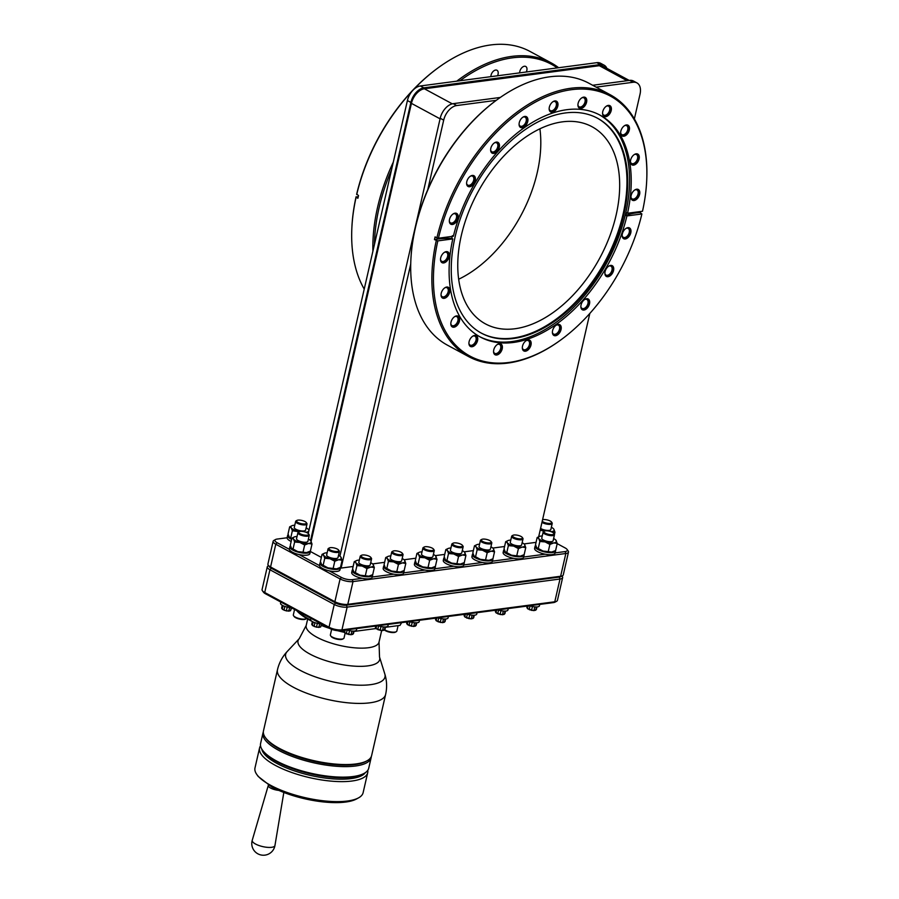 <?xml version="1.0" encoding="UTF-8"?>
<svg xmlns="http://www.w3.org/2000/svg" width="899" height="899" viewBox="0 0 899 899"><rect width="100%" height="100%" fill="white"/><g stroke="black" fill="none" stroke-linecap="round" stroke-linejoin="round"><path stroke-width="1.35" d="M353.15 566.482L341.103 568.067L410.731 264.048M589.811 313.459L538.67 536.77M372.579 563.92L384.615 562.324M404.056 559.762L415.832 558.212M435.273 555.638L444.735 554.391M464.165 551.829L473.368 550.615M492.798 548.053L504.586 546.502M524.016 543.929L536.062 542.344M592.655 85.27L629.637 80.382A14.384 8.889 118.4 0 1 633.435 81.011L636.919 82.888A14.384 8.889 118.4 0 1 640.021 94.238L634.357 118.938M596.138 87.147L633.132 82.27A14.384 8.889 118.4 0 1 636.919 82.888M456.658 105.554L496.27 100.328A147.717 91.35 -61.6 0 0 427.789 189.554L443.69 120.14A14.384 8.889 118.4 0 1 456.658 105.554L453.175 103.666L500.282 97.452M339.901 556.2L440.207 118.252L443.69 120.14M341.103 568.067L340.485 567.741M310.537 540.58L410.888 102.43A14.384 8.889 118.4 0 1 423.856 87.844L600.33 64.559A14.384 8.889 118.4 0 1 604.117 65.177A14.384 8.889 118.4 0 1 606.87 68.346M459.985 80.741L490.899 76.651A5.079 3.147 -61.6 0 1 491.056 75.19A5.079 3.147 -61.6 0 1 496.978 70.257A5.079 3.147 -61.6 0 1 498.068 74.269A5.079 3.147 -61.6 0 1 497.552 75.774L519.667 72.864A5.079 3.147 -61.6 0 1 519.824 71.403A5.079 3.147 -61.6 0 1 525.746 66.47A5.079 3.147 -61.6 0 1 526.836 70.47A5.079 3.147 -61.6 0 1 526.32 71.987L557.234 67.908A147.717 91.35 118.4 0 0 512.385 57.839A147.717 91.35 118.4 0 0 459.985 80.741L420.372 85.967A14.384 8.889 -61.6 0 0 407.404 100.553L308.245 533.512M453.175 103.666A14.384 8.889 118.4 0 0 440.207 118.252M321.359 557.414L310.369 551.48M294.265 536.984L291.939 538.108L290.31 545.176L291.422 548.176L297.794 551.615A9.204 2.955 12.9 0 0 306.48 552.604L310.391 551.087A10.518 3.371 -167.1 0 1 310.369 551.514A10.518 3.371 -167.1 0 1 303.705 553.132A10.518 3.371 -167.1 0 1 292.849 550.121A10.518 3.371 -167.1 0 1 289.871 546.817L289.388 548.884A10.518 3.371 12.9 0 0 289.388 549.334L277.128 542.715A7.844 2.517 -167.1 0 1 275.543 539.524A7.844 2.517 -167.1 0 1 277.117 539.074L287.107 537.759A10.518 3.371 12.9 0 0 290.119 540.917A10.518 3.371 12.9 0 0 291.175 541.445M324.382 553.245L322.056 554.368L320.426 561.437L321.539 564.426L327.91 567.865A9.204 2.955 12.9 0 0 336.597 568.865L340.507 567.336A10.518 3.371 -167.1 0 1 340.485 567.775A10.518 3.371 -167.1 0 1 333.821 569.393A10.518 3.371 -167.1 0 1 322.966 566.381A10.518 3.371 -167.1 0 1 319.988 563.077L319.505 565.145A10.518 3.371 12.9 0 0 319.493 565.595L299.064 554.559A10.518 3.371 12.9 0 0 309.897 553.582L310.369 551.514M356.577 560.571L354.24 561.695L352.622 568.764L353.734 571.753L360.094 575.191A9.204 2.955 12.9 0 0 368.792 576.192L372.703 574.663A10.518 3.371 -167.1 0 1 372.669 575.102A10.518 3.371 -167.1 0 1 366.005 576.72A10.518 3.371 -167.1 0 1 355.161 573.708A10.518 3.371 -167.1 0 1 352.172 570.404L351.7 572.472A10.518 3.371 12.9 0 0 354.689 575.776A10.518 3.371 12.9 0 0 362.263 578.338L352.284 579.653A7.844 2.517 -167.1 0 1 341.44 577.439L329.18 570.82A10.518 3.371 12.9 0 0 340.002 569.842L340.485 567.775M388.053 556.414L385.716 557.537L384.098 564.606L385.21 567.606L391.571 571.045A9.204 2.955 12.9 0 0 400.269 572.034L404.168 570.517A10.518 3.371 -167.1 0 1 404.145 570.944A10.518 3.371 -167.1 0 1 397.482 572.562A10.518 3.371 -167.1 0 1 386.637 569.55A10.518 3.371 -167.1 0 1 383.648 566.246L383.176 568.314A10.518 3.371 12.9 0 0 386.165 571.618A10.518 3.371 12.9 0 0 393.74 574.18L372.231 577.023A10.518 3.371 12.9 0 1 372.197 577.169L372.669 575.102M435.374 566.404A10.518 3.371 -167.1 0 1 435.363 566.819A10.518 3.371 -167.1 0 1 428.699 568.449A10.518 3.371 -167.1 0 1 417.855 565.437A10.518 3.371 -167.1 0 1 414.866 562.133L414.394 564.201A10.518 3.371 12.9 0 0 417.383 567.505A10.518 3.371 12.9 0 0 424.957 570.056L403.707 572.865A10.518 3.371 12.9 0 1 403.673 573.011L404.145 570.944M448.163 548.48L445.825 549.604L444.207 556.672L445.32 559.672L451.68 563.111A9.204 2.955 12.9 0 0 460.378 564.1L464.289 562.583A10.518 3.371 -167.1 0 1 464.255 563.01A10.518 3.371 -167.1 0 1 457.591 564.628A10.518 3.371 -167.1 0 1 446.747 561.628A10.518 3.371 -167.1 0 1 443.758 558.313L443.286 560.38A10.518 3.371 12.9 0 0 446.275 563.695A10.518 3.371 12.9 0 0 453.849 566.246L434.925 568.741M476.796 544.704L474.458 545.828L472.84 552.896L473.953 555.897L480.324 559.335A9.204 2.955 12.9 0 0 489.011 560.324L492.922 558.807A10.518 3.371 -167.1 0 1 492.899 559.234A10.518 3.371 -167.1 0 1 486.235 560.852A10.518 3.371 -167.1 0 1 475.38 557.841A10.518 3.371 -167.1 0 1 472.402 554.537L471.919 556.605A10.518 3.371 12.9 0 0 474.908 559.908A10.518 3.371 12.9 0 0 482.493 562.471L463.817 564.932A10.518 3.371 12.9 0 1 463.783 565.078L464.255 563.01M508.014 540.58L505.676 541.715L504.058 548.783L505.171 551.772L511.542 555.211A9.204 2.955 12.9 0 0 520.229 556.2L524.139 554.683A10.518 3.371 -167.1 0 1 524.106 555.11A10.518 3.371 -167.1 0 1 517.442 556.739A10.518 3.371 -167.1 0 1 506.598 553.728A10.518 3.371 -167.1 0 1 503.609 550.424L503.137 552.492A10.518 3.371 12.9 0 0 506.126 555.796A10.518 3.371 12.9 0 0 513.711 558.346L492.45 561.156A10.518 3.371 12.9 0 1 492.416 561.302L492.899 559.234M555.604 550.536A10.518 3.371 -167.1 0 1 555.582 550.963A10.518 3.371 -167.1 0 1 548.918 552.582A10.518 3.371 -167.1 0 1 538.074 549.57A10.518 3.371 -167.1 0 1 535.085 546.266L534.613 548.334A10.518 3.371 12.9 0 0 537.602 551.638A10.518 3.371 12.9 0 0 545.176 554.2L523.668 557.032A10.518 3.371 12.9 0 1 523.634 557.178L524.106 555.11M557.189 543.648L565.111 547.918A7.844 2.517 -167.1 0 1 567.078 549.458A7.844 2.517 -167.1 0 1 565.123 551.57L555.144 552.885A10.518 3.371 12.9 0 1 555.11 553.031L555.582 550.963M291.647 539.378A10.518 3.371 -167.1 0 1 290.591 538.849A10.518 3.371 -167.1 0 1 287.601 535.546L287.129 537.613A10.518 3.371 12.9 0 0 287.107 537.759M287.601 535.546A10.518 3.371 -167.1 0 1 288.253 534.691M291.759 538.872A9.204 2.955 -167.1 0 1 289.467 537.276A9.204 2.955 -167.1 0 1 289.444 537.242M292.006 525.713L289.669 526.836L288.051 533.905L289.163 536.894L291.827 538.58M294.771 525.218A9.204 2.955 12.9 0 0 293.58 525.319A9.204 2.955 12.9 0 0 292.13 525.657A9.204 2.955 12.9 0 0 291.254 527.758L292.366 530.758L299.12 531.747M289.669 526.836L291.254 527.758A9.204 2.955 12.9 0 0 297.625 531.197A9.204 2.955 12.9 0 0 299.322 531.646M308.964 530.331L308.638 529.747A9.204 2.955 12.9 0 0 308.323 529.365A9.204 2.955 12.9 0 0 306.132 527.825M308.941 530.466A9.204 2.955 12.9 0 0 308.638 529.747L308.323 529.365M305.93 532.253L308.514 532.309M305.896 532.23A9.204 2.955 12.9 0 0 306.312 532.186A9.204 2.955 12.9 0 0 308.784 531.118M307.008 524.016L305.626 530.05A5.832 1.865 -167.1 0 1 301.929 530.949A5.832 1.865 -167.1 0 1 295.917 529.286A5.832 1.865 -167.1 0 1 294.265 527.455L295.647 521.42A5.832 1.865 12.9 0 0 297.299 523.252A5.832 1.865 12.9 0 0 303.311 524.915A5.832 1.865 12.9 0 0 307.008 524.016A5.832 1.865 12.9 0 0 306.806 523.319L306.267 522.555A5.079 1.629 12.9 0 0 304.997 521.566A5.079 1.629 12.9 0 0 296.951 520.42A5.079 1.629 12.9 0 0 297.974 522.488A5.079 1.629 12.9 0 0 303.986 523.982A5.079 1.629 12.9 0 0 306.267 522.555M296.951 520.42L296.119 520.881A5.832 1.865 12.9 0 0 295.647 521.42M290.748 537.827L292.366 530.758M567.078 549.458L568.168 550.986A9.338 3 -167.1 0 1 568.483 552.098A9.338 3 -167.1 0 1 565.842 553.503L353.004 581.586A9.338 3 -167.1 0 1 340.092 578.956L275.779 544.232A9.338 3 -167.1 0 1 273.127 541.299A9.338 3 -167.1 0 1 273.892 540.434L275.543 539.524M273.127 541.299L267.913 564.055A9.338 3 12.9 0 0 268.228 565.168A9.338 3 12.9 0 0 270.565 566.988L334.877 601.712A9.338 3 12.9 0 0 347.789 604.342L560.628 576.259A9.338 3 12.9 0 0 562.504 575.731A9.338 3 12.9 0 0 563.268 574.866L568.483 552.098M562.504 575.731L560.852 576.63A7.844 2.517 -167.1 0 1 559.279 577.079L346.441 605.173A7.844 2.517 -167.1 0 1 335.597 602.959L271.284 568.235A7.844 2.517 -167.1 0 1 269.318 566.707L268.228 565.168M561.976 576.012L562.324 576.506A9.338 3 -167.1 0 1 562.639 577.619A9.338 3 -167.1 0 1 559.998 579.023L347.149 607.106A9.338 3 -167.1 0 1 334.248 604.476L269.936 569.752A9.338 3 -167.1 0 1 267.284 566.819A9.338 3 -167.1 0 1 268.048 565.943L268.576 565.662M267.284 566.819L262.07 589.575A9.338 3 12.9 0 0 262.384 590.688A9.338 3 12.9 0 0 264.722 592.508L329.034 627.232A9.338 3 12.9 0 0 341.946 629.862L554.784 601.779A9.338 3 12.9 0 0 556.661 601.24A9.338 3 12.9 0 0 557.425 600.375L562.639 577.619M262.384 590.688L263.474 592.216A7.844 2.517 12.9 0 0 265.441 593.756L329.753 628.468A7.844 2.517 12.9 0 0 340.597 630.682L553.436 602.6A7.844 2.517 12.9 0 0 555.009 602.15L556.661 601.24M289.388 549.334A10.518 3.371 12.9 0 0 292.377 552.188A10.518 3.371 12.9 0 0 299.064 554.559M289.871 546.817A10.518 3.371 -167.1 0 1 290.512 545.974M291.703 548.514A9.204 2.955 -167.1 0 0 291.737 548.547A9.204 2.955 -167.1 0 0 297.794 551.615L306.48 552.604A9.204 2.955 12.9 0 0 307.93 552.256A9.204 2.955 12.9 0 0 308.054 552.211M297.041 536.501A9.204 2.955 12.9 0 0 295.838 536.591A9.204 2.955 12.9 0 0 294.389 536.928A9.204 2.955 12.9 0 0 293.524 539.029L294.625 542.03L299.884 542.468L304.671 544.985L308.571 543.468L312.009 544.019L310.897 541.018A9.204 2.955 12.9 0 0 310.593 540.636A9.204 2.955 12.9 0 0 308.402 539.097M291.939 538.108L293.524 539.029A9.204 2.955 12.9 0 0 299.884 542.468A9.204 2.955 12.9 0 0 308.571 543.468A9.204 2.955 12.9 0 0 310.897 541.018L310.627 540.67M309.267 535.298L307.885 541.333A5.832 1.865 -167.1 0 1 304.199 542.221A5.832 1.865 -167.1 0 1 298.187 540.557A5.832 1.865 -167.1 0 1 296.524 538.726L297.906 532.691A5.832 1.865 12.9 0 0 299.569 534.523A5.832 1.865 12.9 0 0 305.581 536.186A5.832 1.865 12.9 0 0 309.267 535.298A5.832 1.865 12.9 0 0 309.076 534.602L308.526 533.826A5.079 1.629 12.9 0 0 307.256 532.837A5.079 1.629 12.9 0 0 299.21 531.702A5.079 1.629 12.9 0 0 300.244 533.77A5.079 1.629 12.9 0 0 306.256 535.253A5.079 1.629 12.9 0 0 308.526 533.826M299.21 531.702L298.389 532.152A5.832 1.865 12.9 0 0 297.906 532.691M293.007 549.098L294.625 542.03M303.053 552.053L304.671 544.985M310.391 551.087L312.009 544.019M319.493 565.595A10.518 3.371 12.9 0 0 322.494 568.449A10.518 3.371 12.9 0 0 329.18 570.82M319.988 563.077A10.518 3.371 -167.1 0 1 320.628 562.235M321.539 564.426L321.853 564.808A9.204 2.955 -167.1 0 1 321.82 564.774A9.204 2.955 -167.1 0 0 327.91 567.865L336.597 568.865A9.204 2.955 12.9 0 0 338.046 568.516A9.204 2.955 12.9 0 0 338.17 568.471M322.056 554.368L323.64 555.29A9.204 2.955 12.9 0 0 330 558.729L334.788 561.246L338.687 559.717L342.126 560.268L340.743 556.931M327.157 552.75A9.204 2.955 12.9 0 0 325.955 552.851A9.204 2.955 12.9 0 0 324.505 553.188A9.204 2.955 12.9 0 0 323.64 555.29L324.741 558.29L330 558.729A9.204 2.955 12.9 0 0 338.687 559.717A9.204 2.955 12.9 0 0 341.013 557.279A9.204 2.955 12.9 0 0 340.71 556.897A9.204 2.955 12.9 0 0 338.518 555.357M339.384 551.548L338.002 557.582A5.832 1.865 -167.1 0 1 334.316 558.481A5.832 1.865 -167.1 0 1 328.304 556.818A5.832 1.865 -167.1 0 1 326.64 554.986L328.023 548.952A5.832 1.865 12.9 0 0 329.686 550.784A5.832 1.865 12.9 0 0 335.698 552.447A5.832 1.865 12.9 0 0 339.384 551.548A5.832 1.865 12.9 0 0 339.193 550.862L338.642 550.087A5.079 1.629 12.9 0 0 337.372 549.098A5.079 1.629 12.9 0 0 329.326 547.952A5.079 1.629 12.9 0 0 330.36 550.019A5.079 1.629 12.9 0 0 336.372 551.514A5.079 1.629 12.9 0 0 338.642 550.087M329.326 547.952L328.506 548.412A5.832 1.865 12.9 0 0 328.023 548.952M333.169 568.314L334.788 561.246M323.123 565.359L324.741 558.29M340.507 567.336L342.126 560.268M545.176 554.2A10.518 3.371 12.9 0 0 555.11 553.031M535.085 546.266A10.518 3.371 -167.1 0 1 535.737 545.423M539.49 536.433L537.153 537.557L535.534 544.625L536.647 547.626L543.018 551.053A9.204 2.955 12.9 0 0 551.705 552.053A9.204 2.955 12.9 0 0 553.155 551.705A9.204 2.955 12.9 0 0 553.278 551.66M542.266 535.95A9.204 2.955 12.9 0 0 541.063 536.04A9.204 2.955 12.9 0 0 539.614 536.377A9.204 2.955 12.9 0 0 538.737 538.479L539.85 541.479L545.109 541.917L549.885 544.434L553.795 542.917L557.234 543.468L555.616 550.536L551.705 552.053L543.018 551.053A9.204 2.955 -167.1 0 1 536.95 547.997A9.204 2.955 -167.1 0 1 536.928 547.963L536.647 547.626M537.153 537.557L538.737 538.479A9.204 2.955 12.9 0 0 545.109 541.917A9.204 2.955 12.9 0 0 553.795 542.917A9.204 2.955 12.9 0 0 556.121 540.468A9.204 2.955 12.9 0 0 555.818 540.085A9.204 2.955 12.9 0 0 553.615 538.546M557.234 543.468L555.818 540.085M554.492 534.736L553.11 540.771A5.832 1.865 -167.1 0 1 549.413 541.67A5.832 1.865 -167.1 0 1 543.401 540.007A5.832 1.865 -167.1 0 1 541.749 538.175L543.131 532.141A5.832 1.865 12.9 0 0 544.783 533.972A5.832 1.865 12.9 0 0 550.795 535.635A5.832 1.865 12.9 0 0 554.492 534.736A5.832 1.865 12.9 0 0 554.301 534.051L553.75 533.276A5.079 1.629 12.9 0 0 552.48 532.287A5.079 1.629 12.9 0 0 544.434 531.14A5.079 1.629 12.9 0 0 545.457 533.219A5.079 1.629 12.9 0 0 551.48 534.703A5.079 1.629 12.9 0 0 553.75 533.276M544.434 531.14L543.614 531.601A5.832 1.865 12.9 0 0 543.131 532.141M538.231 548.547L539.85 541.479M548.266 551.503L549.885 544.434M540.175 530.174L544.345 531.197M540.277 529.736A9.204 2.955 12.9 0 0 542.839 530.646A9.204 2.955 12.9 0 0 544.547 531.084M551.154 531.702L554.964 532.186L553.851 529.196A9.204 2.955 12.9 0 0 553.548 528.814A9.204 2.955 12.9 0 0 551.357 527.275M551.109 531.68A9.204 2.955 12.9 0 0 551.537 531.635A9.204 2.955 12.9 0 0 553.851 529.196L553.593 528.859M541.962 522.364A5.832 1.865 12.9 0 0 542.524 522.701A5.832 1.865 12.9 0 0 548.536 524.364A5.832 1.865 12.9 0 0 552.222 523.465L550.84 529.5A5.832 1.865 -167.1 0 1 547.154 530.399A5.832 1.865 -167.1 0 1 541.142 528.736A5.832 1.865 -167.1 0 1 540.58 528.398M552.222 523.465A5.832 1.865 12.9 0 0 552.031 522.769L551.492 522.004A5.079 1.629 12.9 0 0 550.21 521.015A5.079 1.629 12.9 0 0 542.569 519.712M542.209 521.274A5.079 1.629 12.9 0 0 543.198 521.937A5.079 1.629 12.9 0 0 549.21 523.432A5.079 1.629 12.9 0 0 551.492 522.004M554.469 534.366L554.964 532.186M362.263 578.338A10.518 3.371 12.9 0 0 372.197 577.169M352.172 570.404A10.518 3.371 -167.1 0 1 352.824 569.561M354.015 572.101A9.204 2.955 -167.1 0 0 354.037 572.135A9.204 2.955 -167.1 0 0 360.094 575.191L368.792 576.192A9.204 2.955 12.9 0 0 370.242 575.843A9.204 2.955 12.9 0 0 370.366 575.798M359.353 560.077A9.204 2.955 12.9 0 0 358.15 560.178A9.204 2.955 12.9 0 0 356.701 560.515A9.204 2.955 12.9 0 0 355.824 562.617L356.937 565.617L362.196 566.055L366.972 568.573L370.882 567.044L374.321 567.595L373.209 564.606A9.204 2.955 12.9 0 0 372.905 564.224A9.204 2.955 12.9 0 0 370.703 562.684M354.24 561.695L355.824 562.617A9.204 2.955 12.9 0 0 362.196 566.055A9.204 2.955 12.9 0 0 370.882 567.044A9.204 2.955 12.9 0 0 373.209 564.606L372.939 564.269M371.579 558.875L370.197 564.909A5.832 1.865 -167.1 0 1 366.5 565.808A5.832 1.865 -167.1 0 1 360.488 564.145A5.832 1.865 -167.1 0 1 358.836 562.313L360.218 556.279A5.832 1.865 12.9 0 0 361.87 558.11A5.832 1.865 12.9 0 0 367.882 559.774A5.832 1.865 12.9 0 0 371.579 558.875A5.832 1.865 12.9 0 0 371.388 558.178L370.838 557.414A5.079 1.629 12.9 0 0 369.568 556.425A5.079 1.629 12.9 0 0 361.522 555.279A5.079 1.629 12.9 0 0 362.544 557.346A5.079 1.629 12.9 0 0 368.568 558.841A5.079 1.629 12.9 0 0 370.838 557.414M361.522 555.279L360.701 555.739A5.832 1.865 12.9 0 0 360.218 556.279M355.319 572.685L356.937 565.617M365.354 575.641L366.972 568.573M372.703 574.663L374.321 567.595M393.74 574.18A10.518 3.371 12.9 0 0 403.673 573.011M383.648 566.246A10.518 3.371 -167.1 0 1 384.3 565.404M385.48 567.954A9.204 2.955 -167.1 0 0 385.514 567.977A9.204 2.955 -167.1 0 0 391.571 571.045L400.269 572.034A9.204 2.955 12.9 0 0 401.718 571.697A9.204 2.955 12.9 0 0 401.842 571.64M390.818 555.93A9.204 2.955 12.9 0 0 389.627 556.02A9.204 2.955 12.9 0 0 388.177 556.357A9.204 2.955 12.9 0 0 387.3 558.47L388.413 561.459L393.672 561.909L398.448 564.415L402.359 562.898L405.797 563.448L404.685 560.448A9.204 2.955 12.9 0 0 404.37 560.077A9.204 2.955 12.9 0 0 402.179 558.526M385.716 557.537L387.3 558.47A9.204 2.955 12.9 0 0 393.672 561.909A9.204 2.955 12.9 0 0 402.359 562.898A9.204 2.955 12.9 0 0 404.685 560.448L404.415 560.122M403.055 554.728L401.673 560.762A5.832 1.865 -167.1 0 1 397.976 561.661A5.832 1.865 -167.1 0 1 391.964 559.987A5.832 1.865 -167.1 0 1 390.312 558.155L391.694 552.121A5.832 1.865 12.9 0 0 393.346 553.953A5.832 1.865 12.9 0 0 399.358 555.627A5.832 1.865 12.9 0 0 403.055 554.728A5.832 1.865 12.9 0 0 402.853 554.031L402.314 553.267A5.079 1.629 12.9 0 0 401.044 552.267A5.079 1.629 12.9 0 0 392.998 551.132A5.079 1.629 12.9 0 0 394.02 553.2A5.079 1.629 12.9 0 0 400.033 554.683A5.079 1.629 12.9 0 0 402.314 553.267M392.998 551.132L392.166 551.581A5.832 1.865 12.9 0 0 391.694 552.121M386.795 568.528L388.413 561.459M396.83 571.483L398.448 564.415M404.168 570.517L405.797 563.448M424.957 570.056A10.518 3.371 12.9 0 0 434.891 568.898A10.518 3.371 12.9 0 0 434.914 568.752M414.866 562.133A10.518 3.371 -167.1 0 1 415.518 561.279M419.26 552.301L416.934 553.424L415.316 560.493L416.428 563.482L422.788 566.921A9.204 2.955 12.9 0 0 431.486 567.91A9.204 2.955 12.9 0 0 432.925 567.572A9.204 2.955 12.9 0 0 433.06 567.516M422.036 551.806A9.204 2.955 12.9 0 0 420.844 551.907A9.204 2.955 12.9 0 0 419.395 552.244A9.204 2.955 12.9 0 0 418.518 554.346L419.631 557.346L424.879 557.785L429.666 560.291L433.576 558.773L437.004 559.324L435.386 566.392L431.486 567.91L422.788 566.921A9.204 2.955 -167.1 0 1 416.731 563.864A9.204 2.955 -167.1 0 1 416.698 563.83L416.428 563.482M416.934 553.424L418.518 554.346A9.204 2.955 12.9 0 0 424.879 557.785A9.204 2.955 12.9 0 0 433.576 558.773A9.204 2.955 12.9 0 0 435.903 556.335A9.204 2.955 12.9 0 0 435.588 555.953A9.204 2.955 12.9 0 0 433.397 554.413M437.004 559.324L435.588 555.953M434.273 550.604L432.891 556.638A5.832 1.865 -167.1 0 1 429.194 557.537A5.832 1.865 -167.1 0 1 423.182 555.874A5.832 1.865 -167.1 0 1 421.53 554.042L422.912 548.008A5.832 1.865 12.9 0 0 424.564 549.84A5.832 1.865 12.9 0 0 430.576 551.503A5.832 1.865 12.9 0 0 434.273 550.604A5.832 1.865 12.9 0 0 434.071 549.907L433.532 549.143A5.079 1.629 12.9 0 0 432.262 548.154A5.079 1.629 12.9 0 0 424.216 547.008A5.079 1.629 12.9 0 0 425.238 549.075A5.079 1.629 12.9 0 0 431.25 550.57A5.079 1.629 12.9 0 0 433.532 549.143M424.216 547.008L423.384 547.469A5.832 1.865 12.9 0 0 422.912 548.008M418.013 564.415L419.631 557.346M428.048 567.359L429.666 560.291M453.849 566.246A10.518 3.371 12.9 0 0 463.783 565.078M443.758 558.313A10.518 3.371 -167.1 0 1 444.409 557.47M445.601 560.021A9.204 2.955 -167.1 0 0 445.623 560.055A9.204 2.955 -167.1 0 0 451.68 563.111L460.378 564.1A9.204 2.955 12.9 0 0 461.828 563.763A9.204 2.955 12.9 0 0 461.951 563.707M450.938 547.997A9.204 2.955 12.9 0 0 449.736 548.087A9.204 2.955 12.9 0 0 448.286 548.435A9.204 2.955 12.9 0 0 447.41 550.536L448.522 553.526L453.781 553.975L458.557 556.481L462.468 554.964L465.907 555.515L464.794 552.514A9.204 2.955 12.9 0 0 464.491 552.143A9.204 2.955 12.9 0 0 462.288 550.593M445.825 549.604L447.41 550.536A9.204 2.955 12.9 0 0 453.781 553.975A9.204 2.955 12.9 0 0 462.468 554.964A9.204 2.955 12.9 0 0 464.794 552.514L464.525 552.188M463.165 546.794L461.783 552.829A5.832 1.865 -167.1 0 1 458.085 553.728A5.832 1.865 -167.1 0 1 452.073 552.053A5.832 1.865 -167.1 0 1 450.421 550.222L451.804 544.187A5.832 1.865 12.9 0 0 453.456 546.019A5.832 1.865 12.9 0 0 459.468 547.693A5.832 1.865 12.9 0 0 463.165 546.794A5.832 1.865 12.9 0 0 462.974 546.098L462.423 545.333A5.079 1.629 12.9 0 0 461.153 544.345A5.079 1.629 12.9 0 0 453.107 543.198A5.079 1.629 12.9 0 0 454.13 545.266A5.079 1.629 12.9 0 0 460.153 546.749A5.079 1.629 12.9 0 0 462.423 545.333M453.107 543.198L452.287 543.648A5.832 1.865 12.9 0 0 451.804 544.187M446.904 560.594L448.522 553.526M456.939 563.549L458.557 556.481M464.289 562.583L465.907 555.515M482.493 562.471A10.518 3.371 12.9 0 0 492.416 561.302M472.402 554.537A10.518 3.371 -167.1 0 1 473.043 553.694M474.234 556.245A9.204 2.955 -167.1 0 0 474.267 556.267A9.204 2.955 -167.1 0 0 480.324 559.335L489.011 560.324A9.204 2.955 12.9 0 0 490.461 559.976A9.204 2.955 12.9 0 0 490.584 559.931M479.572 544.221A9.204 2.955 12.9 0 0 478.369 544.311A9.204 2.955 12.9 0 0 476.919 544.648A9.204 2.955 12.9 0 0 476.043 546.761L477.155 549.75L482.415 550.188L487.202 552.705L491.101 551.188L494.54 551.739L493.427 548.738A9.204 2.955 12.9 0 0 493.124 548.368A9.204 2.955 12.9 0 0 490.933 546.817M474.458 545.828L476.043 546.761A9.204 2.955 12.9 0 0 482.415 550.188A9.204 2.955 12.9 0 0 491.101 551.188A9.204 2.955 12.9 0 0 493.427 548.738L493.124 548.368M491.798 543.018L490.416 549.053A5.832 1.865 -167.1 0 1 486.73 549.952A5.832 1.865 -167.1 0 1 480.718 548.278A5.832 1.865 -167.1 0 1 479.055 546.446L480.437 540.411A5.832 1.865 12.9 0 0 482.1 542.243A5.832 1.865 12.9 0 0 488.112 543.917A5.832 1.865 12.9 0 0 491.798 543.018A5.832 1.865 12.9 0 0 491.607 542.322L491.056 541.558A5.079 1.629 12.9 0 0 489.786 540.557A5.079 1.629 12.9 0 0 481.74 539.422A5.079 1.629 12.9 0 0 482.774 541.49A5.079 1.629 12.9 0 0 488.786 542.974A5.079 1.629 12.9 0 0 491.056 541.558M481.74 539.422L480.92 539.872A5.832 1.865 12.9 0 0 480.437 540.411M475.537 556.818L477.155 549.75M485.584 559.774L487.202 552.705M492.922 558.807L494.54 551.739M513.711 558.346A10.518 3.371 12.9 0 0 523.634 557.178M503.609 550.424A10.518 3.371 -167.1 0 1 504.26 549.57M505.171 551.772L505.44 552.11A9.204 2.955 -167.1 0 0 505.474 552.155A9.204 2.955 -167.1 0 0 511.542 555.211L520.229 556.2A9.204 2.955 12.9 0 0 521.678 555.863A9.204 2.955 12.9 0 0 521.802 555.807M510.789 540.097A9.204 2.955 12.9 0 0 509.587 540.187A9.204 2.955 12.9 0 0 508.137 540.535A9.204 2.955 12.9 0 0 507.261 542.636L508.373 545.637L513.632 546.075L518.408 548.581L522.319 547.064L525.758 547.615L524.645 544.625A9.204 2.955 12.9 0 0 524.342 544.243A9.204 2.955 12.9 0 0 522.15 542.704M505.676 541.715L507.261 542.636A9.204 2.955 12.9 0 0 513.632 546.075A9.204 2.955 12.9 0 0 522.319 547.064A9.204 2.955 12.9 0 0 524.645 544.625L524.364 544.277M523.016 538.894L521.634 544.929A5.832 1.865 -167.1 0 1 517.936 545.828A5.832 1.865 -167.1 0 1 511.936 544.165A5.832 1.865 -167.1 0 1 510.272 542.333L511.655 536.298A5.832 1.865 12.9 0 0 513.318 538.13A5.832 1.865 12.9 0 0 519.319 539.793A5.832 1.865 12.9 0 0 523.016 538.894A5.832 1.865 12.9 0 0 522.825 538.198L522.274 537.433A5.079 1.629 12.9 0 0 521.004 536.445A5.079 1.629 12.9 0 0 512.958 535.298A5.079 1.629 12.9 0 0 513.992 537.366A5.079 1.629 12.9 0 0 520.004 538.861A5.079 1.629 12.9 0 0 522.274 537.433M512.958 535.298L512.138 535.748A5.832 1.865 12.9 0 0 511.655 536.298M506.755 552.705L508.373 545.637M516.79 555.649L518.408 548.581M524.139 554.683L525.758 547.615M344.373 632.345A54.345 17.441 -167.1 0 1 337.563 630.693M329.506 628.334A54.345 17.441 -167.1 0 1 321.46 625.502M312.144 621.423A54.345 17.441 -167.1 0 1 296.749 610.657M353.959 631.458L376.085 628.536M385.435 627.311L399.999 625.389L401.662 622.625M297.243 610.927A55.468 17.8 12.9 0 0 310.717 620.052M321.606 624.85A55.468 17.8 12.9 0 0 326.022 626.457M340.44 630.705A55.468 17.8 12.9 0 0 343.98 631.536M279.229 748.305A55.468 17.8 12.9 0 0 367.062 760.768A55.468 17.8 12.9 0 0 371.613 755.632L385.615 694.489C387.166 687.533 386.885 680.667 384.794 673.89A50.94 16.339 12.9 0 1 356.925 685.128A50.94 16.339 12.9 0 1 300.131 670.294A50.94 16.339 -167.1 0 1 287.186 651.539C282.353 656.731 279.117 662.788 277.476 669.721L263.474 730.865A55.468 17.8 12.9 0 0 265.329 737.472A55.468 17.8 12.9 0 0 279.229 748.305M367.062 760.768L365.826 761.453A54.345 17.441 -167.1 0 1 279.769 749.227A54.345 17.441 -167.1 0 1 266.149 738.618L265.329 737.472M371.276 756.643A55.468 17.8 -167.1 0 1 371.141 757.7A55.468 17.8 -167.1 0 1 335.979 766.24A55.468 17.8 -167.1 0 1 278.757 750.373A55.468 17.8 -167.1 0 1 263.002 732.932A55.468 17.8 -167.1 0 1 263.34 731.921M371.141 757.7L368.725 768.218A55.468 17.8 -167.1 0 1 364.185 773.354A55.468 17.8 -167.1 0 1 276.353 760.891A55.468 17.8 -167.1 0 1 262.452 750.058A55.468 17.8 -167.1 0 1 260.598 743.451L263.002 732.932M364.185 773.354L362.949 774.039A54.345 17.441 -167.1 0 1 276.892 761.813A54.345 17.441 -167.1 0 1 263.261 751.204L262.452 750.058M365.297 772.679A53.603 17.193 -167.1 0 1 328.989 778.512A53.603 17.193 -167.1 0 1 277.004 763.476A53.603 17.193 -167.1 0 1 261.744 748.968M367.758 770.353A55.468 17.8 -167.1 0 1 367.702 772.702A55.468 17.8 -167.1 0 1 332.551 781.242A55.468 17.8 -167.1 0 1 275.33 765.364A55.468 17.8 -167.1 0 1 259.575 747.934A55.468 17.8 -167.1 0 1 260.541 745.788M367.702 772.702L363.117 792.693A55.468 17.8 -167.1 0 1 358.577 797.84A55.468 17.8 -167.1 0 1 270.745 785.366A55.468 17.8 -167.1 0 1 256.844 774.545A55.468 17.8 -167.1 0 1 254.99 767.926L259.575 747.934M271.633 786.917A53.603 17.193 12.9 0 0 356.51 798.975L358.577 797.84M256.844 774.545L258.204 776.455L271.655 786.917M278.791 790.39A8.26 2.652 -167.1 0 1 270.621 788.063A8.26 2.652 -167.1 0 1 268.295 785.411A8.26 2.652 -167.1 0 1 268.453 785.097M398.088 625.637L396.852 631.042A7.001 2.248 -167.1 0 1 396.279 631.694A7.001 2.248 -167.1 0 1 385.188 630.12A7.001 2.248 -167.1 0 1 384.648 629.806M396.279 631.694L395.459 632.143A6.259 2.012 -167.1 0 1 385.547 630.738A6.259 2.012 -167.1 0 1 384.446 630.008M306.694 618.478A7.001 2.248 -167.1 0 1 306.413 618.669L305.581 619.13A6.259 2.012 -167.1 0 1 295.681 617.714A6.259 2.012 -167.1 0 1 294.108 616.5L293.568 615.725A7.001 2.248 -167.1 0 1 293.332 614.894L294.569 609.477M345.137 633.154L344.025 638.02A7.001 2.248 -167.1 0 1 343.452 638.661L342.62 639.122A6.259 2.012 -167.1 0 1 332.72 637.717A6.259 2.012 -167.1 0 1 331.147 636.492L330.596 635.728A7.001 2.248 -167.1 0 1 330.371 634.885L331.641 629.322M306.413 618.669A7.001 2.248 -167.1 0 1 295.322 617.096A7.001 2.248 -167.1 0 1 293.568 615.725M343.452 638.661A7.001 2.248 -167.1 0 1 332.36 637.088A7.001 2.248 -167.1 0 1 330.596 635.728M321.044 623.771A7.001 2.248 -167.1 0 1 312.65 621.715A7.001 2.248 -167.1 0 1 310.661 619.512L310.93 618.31M321.763 624.164L320.628 626.996L316.426 627.176L312.627 625.659L311.739 624.378L312.391 621.569M321.336 623.928L320.628 626.996L318.617 627.423M319.696 623.704L318.887 627.221L316.426 627.176M317.336 623.344L316.504 626.951L314.234 626.524M314.942 622.692L314.133 626.255L312.38 625.311L313.144 621.973M290.928 607.51A7.001 2.248 -167.1 0 1 282.533 605.454A7.001 2.248 -167.1 0 1 280.544 603.251L280.814 602.06M291.647 607.904L290.512 610.736L286.309 610.915L282.511 609.398L281.623 608.129L282.275 605.308M291.22 607.668L290.512 610.736L288.5 611.163M289.579 607.443L288.77 610.972L286.309 610.915M287.219 607.083L286.388 610.691L284.118 610.264M284.826 606.432L284.017 609.994L282.264 609.05L283.028 605.712M356.824 628.547L356.498 629.963A7.001 2.248 -167.1 0 1 346.722 629.873M354.049 631.064L353.464 633.649L350.812 634.75L344.823 632.986L343.935 631.705L344.283 630.199M353.565 631.087L352.824 634.323L350.812 634.75M351.891 631.031L351.082 634.548L348.621 634.503M349.531 630.671L348.7 634.278L346.43 633.851M347.138 630.019L346.317 633.581L344.575 632.638L345.16 630.087M388.301 624.389L387.975 625.816A7.001 2.248 -167.1 0 1 378.198 625.726M385.525 626.918L384.929 629.502L382.289 630.592L376.299 628.828L375.411 627.558L375.76 626.041M385.042 626.94L384.3 630.165L382.289 630.592M383.356 626.884L382.558 630.401L380.097 630.345M380.996 626.524L380.176 630.132L377.906 629.705M378.614 625.861L377.794 629.424L376.052 628.48L376.636 625.929M419.518 620.276L419.192 621.692A7.001 2.248 -167.1 0 1 409.416 621.602M416.743 622.793L416.147 625.378L413.506 626.479L407.517 624.715L406.629 623.434L406.977 621.928M416.259 622.816L415.518 626.052L413.506 626.479M414.574 622.76L413.776 626.277L411.315 626.221M412.214 622.4L411.394 626.007L409.124 625.58M409.82 621.748L409.011 625.311L407.269 624.367L407.854 621.816M448.41 616.456L448.084 617.883A7.001 2.248 -167.1 0 1 438.307 617.793M445.634 618.984L445.05 621.569L442.398 622.659L436.408 620.906L435.521 619.625L435.869 618.119M445.151 619.006L444.409 622.232L442.398 622.659M443.477 618.95L442.668 622.468L440.207 622.411M441.117 618.591L440.285 622.198L438.015 621.771M438.723 617.939L437.903 621.49L436.161 620.557L436.745 617.995M477.054 612.68L476.728 614.107A7.001 2.248 -167.1 0 1 466.952 614.017M474.279 615.208L473.683 617.793L471.031 618.883L465.041 617.119L464.154 615.849L464.502 614.332M473.784 615.231L473.043 618.456L471.031 618.883M472.11 615.163L471.301 618.692L468.84 618.636M469.75 614.804L468.918 618.422L466.648 617.995M467.356 614.152L466.536 617.714L464.794 616.77L465.379 614.219M508.272 608.556L507.946 609.983A7.001 2.248 -167.1 0 1 498.17 609.893M505.485 611.084L504.901 613.669L502.249 614.77L496.259 613.006L495.371 611.725L495.72 610.219M505.002 611.106L504.26 614.343L502.249 614.77M503.328 611.05L502.519 614.568L500.058 614.511M500.968 610.691L500.136 614.298L497.866 613.871M498.574 610.039L497.754 613.601L496.012 612.657L496.596 610.095M539.748 604.409L539.411 605.836A7.001 2.248 -167.1 0 1 529.646 605.735M536.961 606.926L536.377 609.511L533.725 610.612L527.735 608.848L526.848 607.567L527.196 606.061M536.478 606.96L535.737 610.185L533.725 610.612M534.804 606.892L533.995 610.421L531.534 610.365M532.444 606.533L531.612 610.14L529.342 609.713M530.05 605.881L529.23 609.443L527.488 608.499L528.073 605.948M427.789 189.554A147.717 91.35 118.4 0 0 410.877 259.867L410.843 260.631A148.841 92.046 118.4 0 0 447.5 345.205L468.682 356.633A148.841 92.046 118.4 0 0 507.913 363.072A148.841 92.046 118.4 0 0 559.493 340.89L560.122 340.44A147.717 91.35 118.4 0 0 641.886 213.962L640.077 212.467L640.29 211.557M640.077 212.467A65.369 20.969 -167.1 0 0 625.895 215.378L626.502 212.692L627.536 213.243L642.504 211.265A147.717 91.35 118.4 0 0 646.729 180.014L646.763 179.249A148.841 92.046 118.4 0 0 610.095 94.687L588.924 83.247A148.841 92.046 118.4 0 0 549.682 76.808A148.841 92.046 118.4 0 0 498.102 99.002L497.484 99.452A147.717 91.35 118.4 0 0 496.27 100.328M610.095 94.687A148.841 92.046 118.4 0 0 570.865 88.248A148.841 92.046 118.4 0 0 436.892 237.875L438.442 238.201A147.717 91.35 118.4 0 1 559.245 92.215A147.717 91.35 118.4 0 1 646.729 180.014M436.892 237.875L435.082 236.898L434.475 239.595L437.824 240.887A147.717 91.35 118.4 0 0 560.122 340.44M436.273 240.572A148.841 92.046 118.4 0 0 468.682 356.633M498.102 99.002A148.841 92.046 118.4 0 0 410.843 260.631M627.536 213.243A126.062 77.955 118.4 0 0 600.049 115.151A126.062 77.955 118.4 0 0 566.819 109.7A126.062 77.955 118.4 0 0 453.411 236.223L438.442 238.201M558.65 67.717A148.841 92.046 118.4 0 0 551.076 62.818L529.904 51.389A148.841 92.046 118.4 0 0 490.663 44.95A148.841 92.046 118.4 0 0 439.083 67.133L438.465 67.582A147.717 91.35 -61.6 0 0 356.701 194.06L358.51 195.555L357.892 198.252L356.083 197.274L358.296 196.465M641.886 213.962L626.918 215.929L625.895 215.378M434.475 239.595A65.369 20.969 -167.1 0 1 451.759 238.359L452.793 238.909L437.824 240.887M452.793 238.909A126.062 77.955 118.4 0 0 480.28 337.001A126.062 77.955 118.4 0 0 513.509 342.452A126.062 77.955 118.4 0 0 626.918 215.929M630.806 232.762A6.124 3.787 118.4 0 0 626.423 228.155A6.124 3.787 118.4 0 0 622.344 233.875A6.124 3.787 118.4 0 0 622.175 236.021A6.124 3.787 118.4 0 0 626.142 238.752A6.124 3.787 118.4 0 0 630.806 232.762M613.545 270.498A6.124 3.787 118.4 0 0 609.151 265.902A6.124 3.787 118.4 0 0 605.083 271.622A6.124 3.787 118.4 0 0 604.903 273.757A6.124 3.787 118.4 0 0 608.87 276.499A6.124 3.787 118.4 0 0 613.545 270.498M589.508 303.84A6.124 3.787 118.4 0 0 585.125 299.232A6.124 3.787 118.4 0 0 581.046 304.952A6.124 3.787 118.4 0 0 580.878 307.098A6.124 3.787 118.4 0 0 584.844 309.829A6.124 3.787 118.4 0 0 589.508 303.84M561.055 329.517A6.124 3.787 118.4 0 0 556.672 324.91A6.124 3.787 118.4 0 0 552.593 330.63A6.124 3.787 118.4 0 0 552.424 332.776A6.124 3.787 118.4 0 0 556.391 335.507A6.124 3.787 118.4 0 0 561.055 329.517M530.983 345.002A6.124 3.787 118.4 0 0 526.589 340.395A6.124 3.787 118.4 0 0 522.521 346.126A6.124 3.787 118.4 0 0 522.341 348.261A6.124 3.787 118.4 0 0 526.308 350.992A6.124 3.787 118.4 0 0 530.983 345.002M502.215 348.801A6.124 3.787 118.4 0 0 497.821 344.193A6.124 3.787 118.4 0 0 493.753 349.913A6.124 3.787 118.4 0 0 493.573 352.06A6.124 3.787 118.4 0 0 497.54 354.79A6.124 3.787 118.4 0 0 502.215 348.801M477.571 340.53A6.124 3.787 118.4 0 0 473.189 335.923A6.124 3.787 118.4 0 0 469.109 341.642A6.124 3.787 118.4 0 0 468.941 343.789A6.124 3.787 118.4 0 0 472.908 346.52A6.124 3.787 118.4 0 0 477.571 340.53M459.479 320.999A6.124 3.787 118.4 0 0 455.085 316.392A6.124 3.787 118.4 0 0 451.017 322.112A6.124 3.787 118.4 0 0 450.837 324.258A6.124 3.787 118.4 0 0 454.804 326.989A6.124 3.787 118.4 0 0 459.479 320.999M449.691 292.119A6.124 3.787 118.4 0 0 445.308 287.523A6.124 3.787 118.4 0 0 441.229 293.243A6.124 3.787 118.4 0 0 441.061 295.378A6.124 3.787 118.4 0 0 445.027 298.12A6.124 3.787 118.4 0 0 449.691 292.119M449.174 256.732A6.124 3.787 118.4 0 0 444.791 252.125A6.124 3.787 118.4 0 0 440.712 257.844A6.124 3.787 118.4 0 0 440.544 259.991A6.124 3.787 118.4 0 0 444.511 262.722A6.124 3.787 118.4 0 0 449.174 256.732M457.984 218.277A6.124 3.787 118.4 0 0 453.59 213.67A6.124 3.787 118.4 0 0 449.522 219.39A6.124 3.787 118.4 0 0 449.354 221.536A6.124 3.787 118.4 0 0 453.321 224.267A6.124 3.787 118.4 0 0 457.984 218.277M475.245 180.53A6.124 3.787 118.4 0 0 470.862 175.934A6.124 3.787 118.4 0 0 466.783 181.654A6.124 3.787 118.4 0 0 466.615 183.801A6.124 3.787 118.4 0 0 470.582 186.531A6.124 3.787 118.4 0 0 475.245 180.53M499.282 147.2A6.124 3.787 118.4 0 0 494.888 142.593A6.124 3.787 118.4 0 0 490.82 148.313A6.124 3.787 118.4 0 0 490.652 150.459A6.124 3.787 118.4 0 0 494.619 153.19A6.124 3.787 118.4 0 0 499.282 147.2M527.735 121.522A6.124 3.787 118.4 0 0 523.342 116.926A6.124 3.787 118.4 0 0 519.274 122.646A6.124 3.787 118.4 0 0 519.094 124.781A6.124 3.787 118.4 0 0 523.061 127.523A6.124 3.787 118.4 0 0 527.735 121.522M557.807 106.037A6.124 3.787 118.4 0 0 553.424 101.43A6.124 3.787 118.4 0 0 549.345 107.15A6.124 3.787 118.4 0 0 549.177 109.296A6.124 3.787 118.4 0 0 553.143 112.027A6.124 3.787 118.4 0 0 557.807 106.037M586.575 102.239A6.124 3.787 118.4 0 0 582.192 97.631A6.124 3.787 118.4 0 0 578.113 103.351A6.124 3.787 118.4 0 0 577.945 105.498A6.124 3.787 118.4 0 0 581.911 108.228A6.124 3.787 118.4 0 0 586.575 102.239M611.219 110.51A6.124 3.787 118.4 0 0 606.825 105.902A6.124 3.787 118.4 0 0 602.757 111.622A6.124 3.787 118.4 0 0 602.588 113.768A6.124 3.787 118.4 0 0 606.555 116.499A6.124 3.787 118.4 0 0 611.219 110.51M629.311 130.04A6.124 3.787 118.4 0 0 624.929 125.433A6.124 3.787 118.4 0 0 620.849 131.153A6.124 3.787 118.4 0 0 620.681 133.299A6.124 3.787 118.4 0 0 624.648 136.03A6.124 3.787 118.4 0 0 629.311 130.04M639.099 158.921A6.124 3.787 118.4 0 0 634.705 154.313A6.124 3.787 118.4 0 0 630.637 160.033A6.124 3.787 118.4 0 0 630.469 162.18A6.124 3.787 118.4 0 0 634.436 164.91A6.124 3.787 118.4 0 0 639.099 158.921M639.616 194.308A6.124 3.787 118.4 0 0 635.222 189.711A6.124 3.787 118.4 0 0 631.154 195.431A6.124 3.787 118.4 0 0 630.974 197.566A6.124 3.787 118.4 0 0 634.952 200.308A6.124 3.787 118.4 0 0 639.616 194.308M599.217 114.712A126.062 77.955 118.4 0 1 617.827 238.943A126.062 77.955 118.4 0 1 511.857 341.564A126.062 77.955 -61.6 0 1 479.459 336.552M452.377 235.662L451.759 238.359M513.666 338.474A122.14 75.527 118.4 0 0 616.602 238.37A122.14 75.527 118.4 0 0 597.509 118.241A122.14 75.527 118.4 0 0 565.314 112.959A122.14 75.527 -61.6 0 0 462.378 213.063A122.14 75.527 -61.6 0 0 481.471 333.192A122.14 75.527 -61.6 0 0 513.666 338.474M597.127 118.027A122.14 75.527 118.4 0 1 615.703 238.28A122.14 75.527 118.4 0 1 512.891 338.058A122.14 75.527 -61.6 0 1 481.089 332.978M515.026 328.742A112.049 69.29 118.4 0 0 609.466 236.909A112.049 69.29 118.4 0 0 591.947 126.692A112.049 69.29 118.4 0 0 562.414 121.848A112.049 69.29 118.4 0 0 467.974 213.692A112.049 69.29 118.4 0 0 485.482 323.898A112.049 69.29 118.4 0 0 515.026 328.742M458.681 279.229A112.049 69.29 118.4 0 0 539.894 128.793M356.083 197.274A148.841 92.046 118.4 0 0 351.824 228.773L351.857 228.009A147.717 91.35 -61.6 0 1 356.083 196.757M351.824 228.773A148.841 92.046 118.4 0 0 364.219 289.085M439.083 67.133A148.841 92.046 118.4 0 0 356.701 194.589M551.076 62.818A148.841 92.046 118.4 0 0 511.846 56.379A148.841 92.046 118.4 0 0 456.771 81.157M393.301 162.123A148.841 92.046 118.4 0 0 372.916 251.136M391.503 169.967A147.717 91.35 118.4 0 0 374.456 244.371M604.117 65.177L600.633 63.301A14.384 8.889 -61.6 0 0 596.835 62.672L557.234 67.908M496.967 70.257A5.079 3.147 -61.6 0 1 498.046 74.257A5.079 3.147 -61.6 0 1 497.518 75.786L490.899 76.651M525.735 66.459A5.079 3.147 -61.6 0 1 526.814 70.459A5.079 3.147 -61.6 0 1 526.286 71.987L519.667 72.864M629.255 80.438L603.105 66.312A14.384 8.889 118.4 0 0 599.318 65.694L424.395 88.776A14.384 8.889 118.4 0 0 411.427 103.363L311.11 541.367M581.765 97.879A5.079 3.147 118.4 0 1 583.934 97.879A5.079 3.147 118.4 0 1 585.024 101.879A5.079 3.147 -61.6 0 1 579.102 106.812A5.079 3.147 -61.6 0 1 577.922 105.003M553.009 101.677A5.079 3.147 118.4 0 1 555.166 101.677A5.079 3.147 118.4 0 1 556.256 105.677A5.079 3.147 -61.6 0 1 550.334 110.611A5.079 3.147 -61.6 0 1 549.154 108.801M622.153 235.527A5.079 3.147 -61.6 0 0 623.333 237.336A5.079 3.147 -61.6 0 0 629.255 232.403A5.079 3.147 118.4 0 0 628.154 228.402A5.079 3.147 118.4 0 0 625.996 228.402M604.892 273.274A5.079 3.147 -61.6 0 0 606.061 275.083A5.079 3.147 -61.6 0 0 611.983 270.149A5.079 3.147 118.4 0 0 610.893 266.138A5.079 3.147 118.4 0 0 608.735 266.149M580.855 306.615A5.079 3.147 -61.6 0 0 582.035 308.424A5.079 3.147 -61.6 0 0 587.957 303.491A5.079 3.147 118.4 0 0 586.856 299.479A5.079 3.147 118.4 0 0 584.698 299.491M552.402 332.282A5.079 3.147 -61.6 0 0 553.582 334.091A5.079 3.147 -61.6 0 0 559.504 329.158A5.079 3.147 118.4 0 0 558.414 325.157A5.079 3.147 118.4 0 0 556.245 325.157M522.319 347.778A5.079 3.147 -61.6 0 0 523.499 349.587A5.079 3.147 -61.6 0 0 529.421 344.654A5.079 3.147 118.4 0 0 528.331 340.642A5.079 3.147 118.4 0 0 526.173 340.654M493.551 351.565A5.079 3.147 -61.6 0 0 494.731 353.374A5.079 3.147 -61.6 0 0 500.653 348.441A5.079 3.147 118.4 0 0 499.563 344.441A5.079 3.147 118.4 0 0 497.405 344.441M468.918 343.294A5.079 3.147 -61.6 0 0 470.098 345.104A5.079 3.147 -61.6 0 0 476.021 340.17A5.079 3.147 118.4 0 0 474.919 336.17A5.079 3.147 118.4 0 0 472.762 336.17M450.826 323.775A5.079 3.147 -61.6 0 0 451.995 325.573A5.079 3.147 -61.6 0 0 457.917 320.64A5.079 3.147 118.4 0 0 456.827 316.639A5.079 3.147 118.4 0 0 454.669 316.639M441.038 294.894A5.079 3.147 -61.6 0 0 442.218 296.704A5.079 3.147 -61.6 0 0 448.14 291.77A5.079 3.147 118.4 0 0 447.039 287.759A5.079 3.147 118.4 0 0 444.881 287.77M440.521 259.496A5.079 3.147 -61.6 0 0 441.701 261.306A5.079 3.147 -61.6 0 0 447.623 256.372A5.079 3.147 118.4 0 0 446.533 252.372A5.079 3.147 118.4 0 0 444.364 252.372M449.331 221.053A5.079 3.147 -61.6 0 0 450.511 222.851A5.079 3.147 -61.6 0 0 456.434 217.929A5.079 3.147 118.4 0 0 455.332 213.917A5.079 3.147 118.4 0 0 453.175 213.928M466.592 183.306A5.079 3.147 -61.6 0 0 467.772 185.115A5.079 3.147 -61.6 0 0 473.694 180.182A5.079 3.147 118.4 0 0 472.604 176.17A5.079 3.147 118.4 0 0 470.435 176.182M490.629 149.964A5.079 3.147 -61.6 0 0 491.809 151.774A5.079 3.147 -61.6 0 0 497.731 146.84A5.079 3.147 118.4 0 0 496.63 142.84A5.079 3.147 118.4 0 0 494.472 142.84M519.071 124.298A5.079 3.147 -61.6 0 0 520.251 126.107A5.079 3.147 -61.6 0 0 526.173 121.174A5.079 3.147 118.4 0 0 525.083 117.162A5.079 3.147 118.4 0 0 522.926 117.173M602.566 113.285A5.079 3.147 -61.6 0 0 603.746 115.094A5.079 3.147 -61.6 0 0 609.668 110.161A5.079 3.147 118.4 0 0 608.567 106.149A5.079 3.147 118.4 0 0 606.409 106.161M620.658 132.805A5.079 3.147 -61.6 0 0 621.838 134.614A5.079 3.147 -61.6 0 0 627.76 129.681A5.079 3.147 118.4 0 0 626.67 125.68A5.079 3.147 118.4 0 0 624.502 125.68M630.446 161.685A5.079 3.147 -61.6 0 0 631.626 163.494A5.079 3.147 -61.6 0 0 637.548 158.561A5.079 3.147 118.4 0 0 636.447 154.549A5.079 3.147 118.4 0 0 634.289 154.561M630.963 197.083A5.079 3.147 -61.6 0 0 632.143 198.893A5.079 3.147 -61.6 0 0 638.054 193.959A5.079 3.147 118.4 0 0 636.964 189.947A5.079 3.147 118.4 0 0 634.806 189.959M626.311 228.222A5.832 3.607 -61.6 0 1 629.12 228.065A5.832 3.607 -61.6 0 1 630.379 232.661A5.832 3.607 -61.6 0 1 623.569 238.336A5.832 3.607 -61.6 0 1 622.164 235.886M609.039 265.958A5.832 3.607 -61.6 0 1 611.848 265.801A5.832 3.607 -61.6 0 1 613.107 270.408A5.832 3.607 -61.6 0 1 606.308 276.072A5.832 3.607 -61.6 0 1 604.903 273.633M585.013 299.3A5.832 3.607 -61.6 0 1 587.822 299.142A5.832 3.607 -61.6 0 1 589.081 303.738A5.832 3.607 -61.6 0 1 582.271 309.413A5.832 3.607 -61.6 0 1 580.866 306.975M556.56 324.966A5.832 3.607 -61.6 0 1 559.369 324.809A5.832 3.607 -61.6 0 1 560.628 329.416A5.832 3.607 -61.6 0 1 553.829 335.08A5.832 3.607 -61.6 0 1 552.413 332.641M526.477 340.463A5.832 3.607 -61.6 0 1 529.286 340.305A5.832 3.607 -61.6 0 1 530.545 344.901A5.832 3.607 -61.6 0 1 523.746 350.576A5.832 3.607 -61.6 0 1 522.33 348.138M497.709 344.261A5.832 3.607 -61.6 0 1 500.518 344.103A5.832 3.607 -61.6 0 1 501.777 348.7A5.832 3.607 -61.6 0 1 494.978 354.375A5.832 3.607 -61.6 0 1 493.573 351.936M473.076 335.99A5.832 3.607 -61.6 0 1 475.886 335.833A5.832 3.607 -61.6 0 1 477.144 340.429A5.832 3.607 -61.6 0 1 470.334 346.093A5.832 3.607 -61.6 0 1 468.93 343.654M454.973 316.459A5.832 3.607 -61.6 0 1 457.782 316.302A5.832 3.607 -61.6 0 1 459.041 320.898A5.832 3.607 -61.6 0 1 452.242 326.573A5.832 3.607 -61.6 0 1 450.837 324.134M445.196 287.579A5.832 3.607 -61.6 0 1 448.005 287.422A5.832 3.607 -61.6 0 1 449.264 292.029A5.832 3.607 -61.6 0 1 442.454 297.693A5.832 3.607 -61.6 0 1 441.049 295.254M444.679 252.181A5.832 3.607 -61.6 0 1 447.488 252.023A5.832 3.607 -61.6 0 1 448.747 256.631A5.832 3.607 -61.6 0 1 441.948 262.294A5.832 3.607 -61.6 0 1 440.532 259.856M453.478 213.737A5.832 3.607 -61.6 0 1 456.299 213.58A5.832 3.607 -61.6 0 1 457.557 218.176A5.832 3.607 -61.6 0 1 450.747 223.851A5.832 3.607 -61.6 0 1 449.343 221.412M470.75 175.99A5.832 3.607 -61.6 0 1 473.559 175.833A5.832 3.607 -61.6 0 1 474.818 180.441A5.832 3.607 -61.6 0 1 468.019 186.104A5.832 3.607 -61.6 0 1 466.603 183.666M494.776 142.66A5.832 3.607 -61.6 0 1 497.597 142.492A5.832 3.607 -61.6 0 1 498.855 147.099A5.832 3.607 -61.6 0 1 492.045 152.763A5.832 3.607 -61.6 0 1 490.64 150.324M523.229 116.982A5.832 3.607 -61.6 0 1 526.039 116.825A5.832 3.607 -61.6 0 1 527.297 121.432A5.832 3.607 -61.6 0 1 520.499 127.096A5.832 3.607 -61.6 0 1 519.083 124.658M553.312 101.497A5.832 3.607 -61.6 0 1 556.121 101.329A5.832 3.607 -61.6 0 1 557.38 105.936A5.832 3.607 -61.6 0 1 550.581 111.6A5.832 3.607 -61.6 0 1 549.165 109.161M582.08 97.699A5.832 3.607 -61.6 0 1 584.889 97.541A5.832 3.607 -61.6 0 1 586.148 102.138A5.832 3.607 -61.6 0 1 579.349 107.813A5.832 3.607 -61.6 0 1 577.933 105.374M606.713 105.97A5.832 3.607 -61.6 0 1 609.533 105.812A5.832 3.607 -61.6 0 1 610.792 110.408A5.832 3.607 -61.6 0 1 603.982 116.083A5.832 3.607 -61.6 0 1 602.577 113.645M624.816 125.5A5.832 3.607 -61.6 0 1 627.626 125.343A5.832 3.607 -61.6 0 1 628.884 129.939A5.832 3.607 -61.6 0 1 622.086 135.614A5.832 3.607 -61.6 0 1 620.67 133.176M634.593 154.37A5.832 3.607 -61.6 0 1 637.413 154.212A5.832 3.607 -61.6 0 1 638.672 158.82A5.832 3.607 -61.6 0 1 631.862 164.483A5.832 3.607 -61.6 0 1 630.457 162.045M635.11 189.768A5.832 3.607 -61.6 0 1 637.93 189.61A5.832 3.607 -61.6 0 1 639.189 194.218A5.832 3.607 -61.6 0 1 632.379 199.881A5.832 3.607 -61.6 0 1 630.974 197.443M407.404 100.553L410.888 102.43M265.441 593.756L264.722 592.508L269.936 569.752L271.284 568.235L270.565 566.988L275.779 544.232L277.128 542.715M341.44 577.439L340.092 578.956L334.877 601.712L335.597 602.959L334.248 604.465L329.034 627.232L329.753 628.468M340.597 630.682L341.946 629.862L347.149 607.106L346.441 605.173L347.789 604.342L353.004 581.586L352.284 579.653M565.123 551.57L565.842 553.503L560.628 576.259L559.279 577.079L559.998 579.023L554.784 601.779L553.436 602.6M307.672 619.051L306.199 625.457A37.353 11.99 -167.1 0 0 316.819 637.2A37.353 11.99 12.9 0 0 355.341 647.887A37.353 11.99 12.9 0 0 379.018 642.133L379.524 657.034L384.794 673.89M379.524 657.034A41.882 13.44 12.9 0 1 356.6 666.271A41.882 13.44 12.9 0 1 309.919 654.067A41.882 13.44 -167.1 0 1 299.266 638.65L306.199 625.457M385.615 694.489A55.468 17.8 12.9 0 1 350.453 703.04A55.468 17.8 12.9 0 1 293.231 687.162A55.468 17.8 -167.1 0 1 277.476 669.721M268.295 785.411L252.237 840.284A11.653 3.742 12.9 0 0 255.53 844.026A11.653 3.742 -167.1 0 0 267.655 847.364A11.653 3.742 -167.1 0 0 274.959 845.487L283.826 792.457M629.637 80.382L633.132 82.27M420.372 85.967L423.856 87.844M596.835 62.672L600.33 64.559M627.131 80.719L599.318 65.694M452.298 103.835L424.395 88.776M440.072 118.825L411.427 103.363M434.891 568.898L435.363 566.819M381.682 630.525L379.018 642.133M299.266 638.65L287.186 651.539M252.237 840.284A11.676 11.676 0 0 0 257.901 853.836A11.676 11.676 0 0 0 274.959 845.487"/></g></svg>
